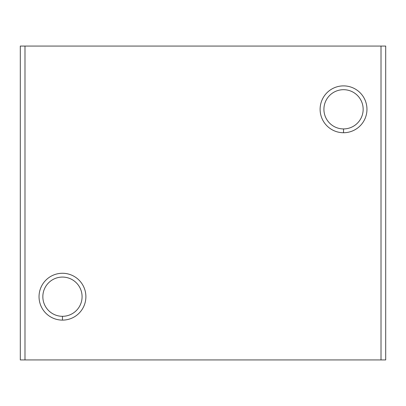<?xml version="1.0" encoding="UTF-8"?>
<svg xmlns="http://www.w3.org/2000/svg" width="406" height="406" viewBox="0 0 406 406"><rect width="100%" height="100%" fill="white"/><g stroke="black" fill="none" stroke-linecap="round" stroke-linejoin="round"><path stroke-width="0.61" d="M385.7 46.066L385.7 359.934L381.016 359.934L381.016 46.066L24.984 46.066L24.984 359.934L381.016 359.934L20.3 359.934L24.984 359.934L24.984 46.066L385.7 46.066L381.016 46.066L381.016 359.934L385.7 359.934L385.7 46.066M343.537 132.732A23.421 23.421 0 0 1 323.252 97.597A23.421 23.421 0 0 1 363.822 97.597A23.421 23.421 0 0 1 343.537 132.732A23.421 23.421 0 0 0 363.822 97.597A23.421 23.421 0 0 0 323.252 97.597A23.421 23.421 0 0 0 343.537 132.732L343.537 128.925A19.62 19.62 0 0 1 323.917 109.305A19.62 19.62 0 0 1 343.537 89.69A19.62 19.62 0 0 1 363.157 109.305A19.62 19.62 0 0 1 343.537 128.925L343.537 132.732M62.463 320.116A23.421 23.421 0 0 1 42.178 284.982A23.421 23.421 0 0 1 82.748 284.982A23.421 23.421 0 0 1 62.463 320.116A23.421 23.421 0 0 0 82.748 284.982A23.421 23.421 0 0 0 42.178 284.982A23.421 23.421 0 0 0 62.463 320.116L62.463 316.31A19.62 19.62 0 0 1 42.843 296.695A19.62 19.62 0 0 1 62.463 277.075A19.62 19.62 0 0 1 82.083 296.695A19.62 19.62 0 0 1 62.463 316.31L62.463 320.116M20.3 46.066L24.984 46.066L20.3 46.066L20.3 359.934L20.3 46.066M343.537 89.69A19.62 19.62 0 0 0 323.917 109.305A19.62 19.62 0 0 0 343.537 128.925A19.62 19.62 0 0 0 363.157 109.305A19.62 19.62 0 0 0 343.537 89.69M62.463 277.075A19.62 19.62 0 0 0 42.843 296.695A19.62 19.62 0 0 0 62.463 316.31A19.62 19.62 0 0 0 82.083 296.695A19.62 19.62 0 0 0 62.463 277.075"/></g></svg>
